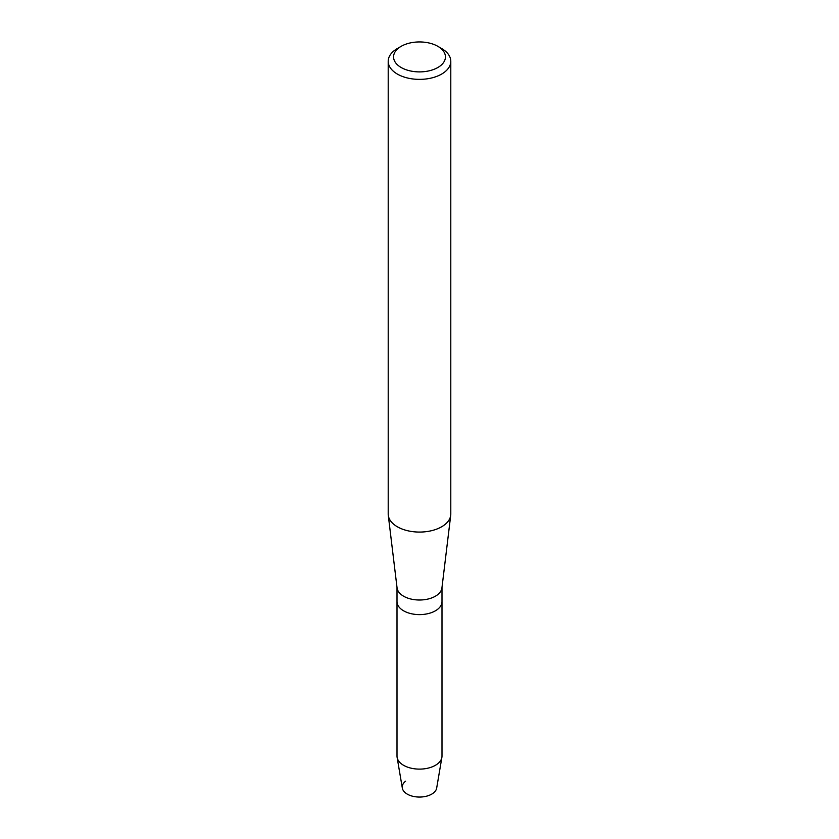 <?xml version="1.0" encoding="UTF-8"?>
<svg xmlns="http://www.w3.org/2000/svg" width="839" height="839" viewBox="0 0 839 839"><rect width="100%" height="100%" fill="white"/><g stroke="black" fill="none" stroke-linecap="round" stroke-linejoin="round"><path stroke-width="1.26" d="M441.996 587.478L441.996 601.626A22.496 12.984 180 0 1 435.399 610.813A22.496 12.984 180 0 0 441.996 601.626L441.996 756.138A22.496 12.984 180 0 1 441.88 757.397L436.679 788.062A17.262 9.963 180 0 1 431.707 794.134A17.262 9.963 180 0 1 408.247 794.648A17.262 9.963 180 0 1 405.604 781.182M437.843 46.334L441.629 48.526A31.295 18.07 180 0 1 450.795 61.299L450.795 514.013A31.295 18.07 180 0 1 450.721 515.272L441.933 587.929A22.496 12.984 180 0 1 435.399 596.204A22.496 12.984 180 0 1 411.624 599.193A22.496 12.984 180 0 1 397.067 587.929L388.279 515.272A31.295 18.07 180 0 1 388.205 514.013L388.205 61.299A31.295 18.07 180 0 1 397.371 48.526L401.157 46.334A25.936 14.976 180 0 1 437.843 46.334A25.936 14.976 180 0 1 437.843 67.508A25.936 14.976 180 0 1 401.157 67.508A25.936 14.976 180 0 1 401.157 46.334L397.371 48.526M441.88 757.397A22.496 12.984 180 0 1 435.399 765.315A22.496 12.984 180 0 1 411.918 768.356A22.496 12.984 180 0 1 397.12 757.397A22.496 12.984 180 0 1 397.004 756.138L397.004 601.626A22.496 12.984 180 0 0 410.89 613.624A22.496 12.984 180 0 0 435.399 610.813A22.496 12.984 180 0 1 410.89 613.624A22.496 12.984 180 0 1 397.004 601.626L397.004 587.478M450.721 515.272A31.295 18.07 180 0 1 441.629 526.787A31.295 18.07 180 0 1 408.541 530.93A31.295 18.07 180 0 1 388.279 515.272M450.795 61.299A31.295 18.07 180 0 1 441.629 74.084A31.295 18.07 180 0 1 407.523 77.996A31.295 18.07 180 0 1 388.205 61.299M431.707 794.134A17.262 9.963 180 0 1 413.679 796.473A17.262 9.963 180 0 1 402.321 788.062L397.12 757.397"/></g></svg>
